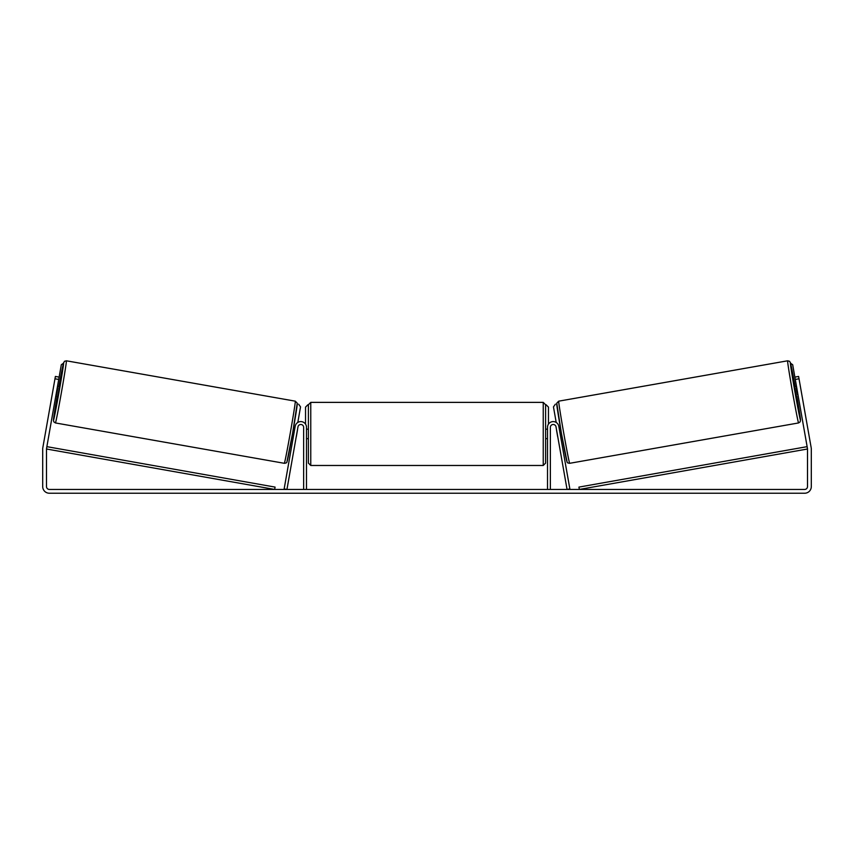 <?xml version="1.0" encoding="UTF-8"?>
<svg xmlns="http://www.w3.org/2000/svg" width="854" height="854" viewBox="0 0 854 854"><rect width="100%" height="100%" fill="white"/><g stroke="black" fill="none" stroke-linecap="round" stroke-linejoin="round"><path stroke-width="1.28" d="M295.196 426.295A5.69 5.69 0 0 1 301.291 421.609A5.69 5.69 0 0 1 306.49 427.288L306.49 489.438L303.64 489.438L303.64 427.288A2.85 2.85 0 0 0 297.993 426.786L286.944 489.438L284.147 488.936L295.196 426.295M558.804 426.295A5.69 5.69 0 0 0 552.709 421.609A5.69 5.69 0 0 0 547.51 427.288L547.51 489.438L550.36 489.438L550.36 427.288A2.85 2.85 0 0 1 556.007 426.786L567.056 489.438L569.853 488.936L558.804 426.295M798.575 422.943L569.671 463.306A31.555 0.608 -100 0 1 563.597 432.337A31.555 0.608 -100 0 1 558.708 401.166L787.612 360.804A31.555 0.608 80 0 0 792.501 391.975A31.555 0.608 80 0 0 798.575 422.943L800.209 421.812L800.508 419.495L796.793 396.032A29.175 0.555 -100 0 1 800.497 420.2A29.175 0.555 -100 0 1 794.882 391.559A29.175 0.555 -100 0 1 790.366 362.726A29.175 0.555 -100 0 1 795.149 386.691L790.42 362.704L789.534 361.295L787.612 360.804M796.259 396.128L794.604 386.787L796.515 386.446M800.369 386.414L801.799 394.505M559.167 428.302L560.491 428.067M560.811 437.643L562.135 437.419M556.594 430.128L556.36 428.793M559.402 429.637L560.576 436.309M557.769 436.81L558.004 438.145M556.53 430.138L557.705 436.821M796.75 387.791L796.184 387.887L797.358 394.559L797.935 394.463M797.358 394.559L796.184 387.887M58.712 379.443L54.976 378.781L55.393 376.443L59.129 377.105L46.543 448.51A2.85 2.85 0 0 0 46.5 449.001L46.5 486.588A2.85 2.85 0 0 0 49.34 489.438L804.66 489.438A2.85 2.85 0 0 0 807.5 486.588L807.5 449.001A2.85 2.85 0 0 0 807.457 448.51L794.871 377.105L798.607 376.443L799.024 378.781L795.287 379.443M54.976 378.781L42.796 447.848A6.64 6.64 0 0 0 42.7 449.001L42.7 486.588A6.64 6.64 0 0 0 49.34 493.228L804.66 493.228A6.64 6.64 0 0 0 811.3 486.588L811.3 449.001A6.64 6.64 0 0 0 811.204 447.848L799.024 378.781M308.39 433.928L308.39 404.743L310.76 402.373L310.76 465.473L308.39 463.103L308.39 433.928M545.61 404.743L545.61 463.103L543.24 465.473L543.24 402.373L545.61 404.743M306.49 430.533L306.49 437.312M547.51 437.312L547.51 430.533M305.54 424.139L305.54 407.123L307.91 404.743M546.09 404.743L548.46 407.123L548.46 424.139M796.472 386.456L792.693 364.722L790.58 363.238M794.871 377.105L792.693 364.722M555.388 404.155L553.467 406.91L556.2 422.442M790.59 363.292L792.64 364.733M295.292 401.166L66.388 360.804A31.555 0.608 100 0 1 61.499 391.975A31.555 0.608 100 0 1 55.425 422.943L284.329 463.306A31.555 0.608 -80 0 0 290.403 432.337A31.555 0.608 -80 0 0 295.292 401.166L297.245 403.184L292.666 432.925L286.901 462.003C286.976 462.654 286.122 463.092 284.329 463.306M55.83 395.797L57.741 396.128L58.659 391.474L59.396 386.787L57.485 386.446M57.25 387.791L57.816 387.887L56.642 394.559L56.065 394.463M297.406 430.128L297.64 428.793M294.833 428.302L293.509 428.067M293.189 437.643L291.865 437.419M295.996 438.145L296.231 436.81M294.598 429.637L293.424 436.309M297.47 430.138L296.295 436.821M53.631 386.414L52.201 394.505M56.642 394.559L57.816 387.887M57.528 386.456L61.307 364.722L63.42 363.238M59.129 377.105L61.307 364.722M298.612 404.155L300.533 406.91L297.8 422.442M63.409 363.292L61.36 364.733M46.5 449.001L274.657 489.438L275.073 487.1L46.906 446.663L46.5 449.001M807.5 449.001L579.343 489.438L578.927 487.1L807.094 446.663L807.5 449.001M556.787 403.91A29.175 0.555 80 0 0 561.302 432.743A29.175 0.555 80 0 0 566.917 461.384M55.425 422.943L53.791 421.823L53.439 420.189L57.207 396.032A29.175 0.555 -80 0 0 53.503 420.2A29.175 0.555 -80 0 0 59.118 391.559A29.175 0.555 -80 0 0 63.634 362.726A29.175 0.555 -80 0 0 58.851 386.691L63.388 363.377L64.466 361.295L66.388 360.804M297.213 403.91A29.175 0.555 100 0 1 292.698 432.743A29.175 0.555 100 0 1 287.083 461.384M569.671 463.306C567.878 463.092 567.024 462.654 567.099 462.003L561.334 432.925L556.755 403.184L558.708 401.166M543.24 402.373L310.76 402.373M308.39 429.178L306.49 429.178M547.51 429.178L545.61 429.178M547.51 438.668L545.61 438.668M308.39 438.668L306.49 438.668M543.24 465.473L310.76 465.473"/></g></svg>

